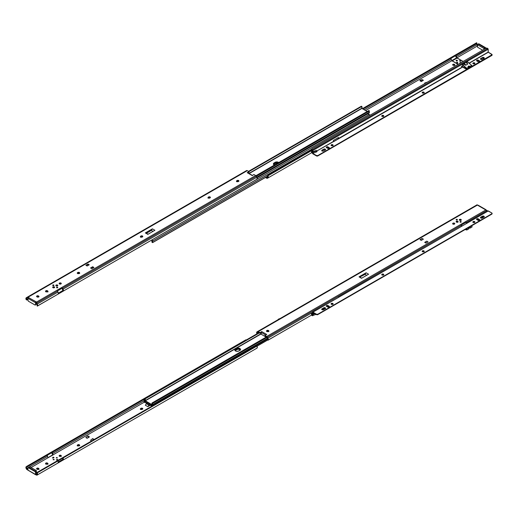 <?xml version="1.0" encoding="UTF-8"?>
<svg xmlns="http://www.w3.org/2000/svg" width="518" height="518" viewBox="0 0 518 518"><rect width="100%" height="100%" fill="white"/><g stroke="black" fill="none" stroke-linecap="round" stroke-linejoin="round"><path stroke-width="0.78" d="M140.715 409.337L142.217 409.337A1.062 0.609 180 0 1 140.715 409.337L140.715 409.337A1.062 0.609 180 0 1 140.404 408.903L140.715 409.337M79.519 445.493A1.062 0.609 0 0 0 77.836 445.35L77.836 444.774A1.062 0.609 180 0 1 78.989 444.645A1.062 0.609 180 0 1 79.642 445.208A1.062 0.609 180 0 1 79.332 445.642L79.066 445.791A1.062 0.609 180 0 1 77.57 445.791L78.904 445.868L79.623 445.091L77.998 444.697L77.279 445.24L77.57 445.791A1.062 0.609 180 0 1 77.26 445.363A1.062 0.609 180 0 1 77.57 444.93L77.57 445.506L78.581 445.176L79.565 445.551M57.265 457.951L57.2 457.556L56.43 457.996L57.265 457.951L56.812 457.465L56.274 457.776L57.2 457.86L56.345 457.931M57.317 457.964L57.019 457.795A0.991 0.57 0 0 0 56.611 457.795L57.194 457.828M54.125 459.757L53.652 459.291L53.114 459.602L54.034 459.686L53.186 459.757M54.157 459.79L53.859 459.621A0.991 0.57 0 0 0 53.451 459.621L54.034 459.647M59.246 456.151L60.975 455.95L60.975 455.374A1.062 0.609 180 0 1 61.286 455.808A1.062 0.609 180 0 1 60.632 456.371A1.062 0.609 180 0 1 59.479 456.241L60.632 456.371L61.26 455.691L59.635 455.296L59.169 455.808L59.479 456.241A1.062 0.609 180 0 1 59.169 455.808A1.062 0.609 180 0 1 59.823 455.244A1.062 0.609 180 0 1 60.975 455.374L60.975 455.95A1.062 0.609 0 0 0 59.292 456.093M53.717 457.873A0.635 0.369 0 0 0 52.927 457.873M53.768 457.323L53.768 457.841L53.561 457.245L52.687 457.582A0.635 0.369 180 0 1 53.956 457.582A0.635 0.369 180 0 1 52.687 457.582L53.561 457.925L53.768 457.323M57.543 460.081A0.635 0.369 0 0 0 56.753 460.081M57.595 459.531L57.595 460.055L57.388 459.453L56.514 459.79A0.635 0.369 180 0 1 57.783 459.79A0.635 0.369 180 0 1 56.514 459.79L57.388 460.133L57.595 459.531M53.27 459.822L54.196 459.602L53.27 459.822M150.116 405.348L148.459 406.306L150.116 405.348M52.48 453.587L144.121 400.679L52.48 453.587A1.12 0.647 60 0 1 52.48 452.292L144.69 399.002L27.506 466.66L27.201 466.129L245.59 340.041L26.651 466.388L245.752 339.892L26.949 466.219L27.506 466.66L26.722 467.165L47.423 455.212A1.12 0.647 -120 0 0 47.423 456.507L48.129 457.705L53.186 454.785L52.312 453.192L52.506 452.279L47.423 455.212L47.423 456.507L26.638 468.505L47.423 456.507L48.109 457.698L31.08 467.534L144.205 402.221L53.166 454.778L52.48 453.587M51.748 452.518L52.668 454.726A1.412 0.816 -120 0 0 52.752 454.862A1.412 0.816 60 0 1 52.668 454.726L52.13 453.787A1.826 1.055 60 0 1 51.761 452.706M256.378 348.478L62.51 460.405L256.922 348.167L257.297 347.28L256.831 346.108A0.939 0.771 -120 0 0 256.248 345.953L37.607 472.131L255.996 346.05L37.445 472.28L256.248 345.953L256.831 346.108L63.054 457.99A1.826 1.055 60 0 1 63.054 460.094L256.922 348.167A1.826 1.055 -120 0 0 257.122 346.484L256.831 346.108L37.29 472.863L37.607 472.131L36.959 472.746L37.031 473.556A1.12 0.647 60 0 1 36.914 474.358L36.778 475.265L57.453 463.325L36.778 475.265L37.523 474.585L37.406 473.335L36.914 475.187L57.997 463.014L36.778 475.226M62.425 460.444L58.081 462.956L62.425 460.444A1.412 0.816 -120 0 0 62.51 460.405A1.412 0.816 60 0 1 62.425 460.444A1.884 1.088 -120 0 1 62.076 460.431L58.307 462.606L62.425 460.444M36.616 474.954L36.551 474.915A0.609 0.356 0 0 0 36.221 474.844L36.616 474.954M57.453 463.325L58.346 462.457L57.997 460.903L37.29 472.863L37.406 473.335A1.826 1.055 60 0 1 37.199 475.019L57.997 463.014A1.826 1.055 -120 0 0 57.997 460.903L62.697 458.19A1.12 0.647 60 0 1 62.697 459.485L58.359 461.972L61.998 459.874L62.076 460.431L61.998 459.874L62.918 459.142L62.678 458.152L57.971 460.871L63.028 457.951L62.678 458.152L63.054 457.99L63.403 459.537L62.51 460.405M28.017 469.418L26.638 468.505L26.075 466.796L25.952 467.903L26.638 469.321L26.936 469.586L26.897 468.745L27.648 469.178L27.648 469.845L26.936 469.586L27.648 469.845L27.888 469.373A0.609 0.356 180 0 1 27.914 469.379M36.772 474.449L35.729 474.365L36.066 473.983L35.729 474.365A0.609 0.356 180 0 1 36.726 474.475L36.778 475.265L36.778 474.449M142.664 409.039A1.062 0.609 0 0 0 140.98 408.896L140.98 408.32A1.062 0.609 180 0 1 142.139 408.184A1.062 0.609 180 0 1 142.793 408.747A1.062 0.609 180 0 1 142.482 409.181L142.709 408.514L141.938 408.152L140.404 408.903A1.062 0.609 180 0 1 140.715 408.469L140.715 409.045L141.731 408.715L142.709 409.09M47.844 463.934A1.062 0.609 0 0 0 47.656 463.791L47.656 463.215A1.062 0.609 180 0 1 47.967 463.649A1.062 0.609 180 0 1 47.313 464.212A1.062 0.609 180 0 1 46.16 464.083L47.792 463.986L47.947 463.526L47.391 463.06L45.895 463.06L45.895 463.927A1.062 0.609 180 0 1 45.584 463.493A1.062 0.609 180 0 1 46.238 462.93A1.062 0.609 180 0 1 47.391 463.06L47.889 463.992M38.863 469.12A1.062 0.609 0 0 0 38.675 468.978L38.675 468.401A1.062 0.609 180 0 1 38.986 468.835A1.062 0.609 180 0 1 38.332 469.399A1.062 0.609 180 0 1 37.179 469.269L36.914 469.114A1.062 0.609 180 0 1 36.603 468.68A1.062 0.609 180 0 1 37.257 468.117A1.062 0.609 180 0 1 38.41 468.246L37.069 468.175L36.623 468.803L38.332 469.399L38.986 468.835L38.41 468.246L38.902 469.178M145.344 405.225L147.837 406.662L149.786 405.16L147.837 406.662L148.88 405.102L147.837 406.662L145.344 405.225L146.38 403.664L148.88 405.102L149.456 404.772L148.88 405.102L146.38 403.664L145.344 405.225M90.546 440.281L91.66 440.928L90.546 440.281L92.677 438.591L93.939 439.322L93.603 439.51L93.939 439.322L92.677 438.591L90.546 440.281M87.115 438.299L89.245 437.075L89.245 436.609L87.115 438.299L89.245 437.075L89.245 436.609L87.652 436.072L87.982 435.884L87.652 436.072L88.915 436.803L87.115 438.299L85.852 437.574L87.652 436.072L85.852 437.574L87.115 438.299M246.264 340.41L245.914 339.802L245.59 340.041L245.869 339.84M52.92 455.069L48.044 457.575L52.752 454.862A1.884 1.088 -120 0 0 52.849 454.979M26.276 468.712L26.567 469.211L26.567 468.382A1.12 0.647 60 0 1 26.444 467.443L26.722 467.165L26.444 467.443L26.075 466.796A1.826 1.055 60 0 0 26.276 468.712M45.668 463.837L47.391 463.636A1.062 0.609 0 0 0 45.707 463.785M36.681 469.023L38.41 468.822A1.062 0.609 0 0 0 36.726 468.971M52.875 457.899L53.768 457.899M56.695 460.107L57.595 460.107M28.108 467.767A0.939 0.544 60 0 1 28.581 467.819L28.82 467.437L28.108 467.767A0.939 0.544 60 0 0 27.914 468.201L27.914 470.046L35.567 474.462L35.554 472.461L35.03 471.555L28.322 467.728L27.927 468.058L27.92 470.156L35.71 474.786A0.706 0.408 -60 0 1 35.567 474.462L35.567 472.617L36.066 472.332L36.066 473.983L36.066 472.332A0.939 0.544 -120 0 0 35.399 471.179L34.9 471.464A0.939 0.544 60 0 1 35.567 472.617L36.066 472.332L35.528 471.27L29.079 467.527A0.939 0.544 -120 0 0 28.607 467.482A0.939 0.544 -120 0 0 28.425 467.748M37.29 472.863A0.939 0.771 -120 0 1 37.445 472.28L37.095 472.487A0.939 0.771 60 0 0 36.933 473.063L37.031 473.556L37.29 472.863M26.761 468.648L26.897 469.561L26.761 468.648M36.221 474.844L27.914 470.046A0.706 0.408 120 0 0 28.076 470.376M28.581 467.819L34.9 471.464L35.399 471.179L29.079 467.527L28.581 467.819M36.156 474.838L35.729 474.799A0.706 0.408 -60 0 1 35.71 474.786M53.859 459.621L53.445 459.621M57.019 457.795L56.313 457.964M92.476 440.455L93.603 439.51L92.34 438.785L93.603 439.51L92.476 440.455M147.118 403.237L146.38 403.664L147.118 403.237M38.41 468.822L38.41 468.246L38.41 468.822M47.391 463.636L47.391 463.06L47.391 463.636M77.57 445.506L77.836 444.774L77.57 445.506M140.715 409.045L140.98 408.32L140.715 409.045M36.396 473.063L36.066 473.251L36.396 470.603L35.399 471.179L36.396 470.603L36.396 473.063M35.399 471.179L29.079 467.527L30.076 466.951L36.396 470.603L30.076 466.951L29.079 467.527L35.399 471.179M234.997 350.634L237.71 349.242L239.07 349.32L240.339 350.058M151.502 404.921L151.612 406.546M151.942 406.254L152.052 405.309M144.677 400.103L144.075 400.233L144.095 402.136L144.781 402.182L144.6 400.738A1.826 1.055 60 0 1 144.593 402.492L145.293 402.085L144.593 402.492L144.075 401.994A1.12 0.647 60 0 0 144.114 401.974A1.12 0.647 60 0 0 144.153 400.751L144.082 400.55A0.861 0.499 60 0 1 144.244 399.974A0.861 0.499 60 0 1 144.677 400.019L144.677 400.103M240.3 350A2.35 1.36 0 0 0 236.506 349.618L236.506 349.041L238.17 348.64L239.834 349.041L240.475 349.734L239.471 348.873L237.71 348.666L235.211 349.818L234.861 350.31L235.509 349.618L235.509 350.194A2.35 1.36 0 0 0 235.036 350.576M144.619 400.725L144.574 398.795A1.12 0.647 60 0 1 144.651 400.123L144.58 400.239A0.861 0.499 60 0 0 145.176 401.456L152.033 405.419L144.619 400.731M151.534 406.358A1.826 1.055 60 0 1 151.431 405.07M256.96 346.225L267.851 339.938L256.96 346.225M256.896 346.154L267.806 339.853L256.896 346.154M151.91 406.144A1.12 0.647 60 0 1 151.975 405.387M150.822 405.646L151.055 404.856L150.822 405.646L151.411 405.057L150.822 405.646M145.15 401.444L145.467 402.661L150.809 405.678L145.513 402.693L145.15 401.444M151.275 405.413L150.79 405.691M236.506 349.041A2.35 1.36 180 0 1 238.83 348.698A2.35 1.36 180 0 1 240.469 349.708A2.35 1.36 -0 0 0 238.83 348.698A2.35 1.36 -0 0 0 236.506 349.041L236.506 349.618L235.509 350.194L236.506 348.465L234.816 350L235.211 350.757L236.713 351.334L238.83 350.958L240.52 349.423L239.07 348.167L236.506 348.465A2.35 1.36 180 0 1 239.07 348.167A2.35 1.36 180 0 1 240.52 349.423A2.35 1.36 180 0 1 239.834 350.382L238.83 350.958A2.35 1.36 180 0 1 236.266 351.256A2.35 1.36 180 0 1 234.816 350A2.35 1.36 180 0 1 235.509 349.041L235.509 349.618L236.506 349.041L235.509 349.618A2.35 1.36 -0 0 0 234.868 350.285A2.35 1.36 180 0 1 235.509 349.618L235.509 349.041L236.506 348.465L236.506 349.041M361.829 275.803L362.199 275.971M152.124 404.778L145.182 400.887L261.266 333.864L145.098 400.66L261.26 333.592L145.098 400.66L152.124 404.772M259.006 332.621L144.574 398.795L259.006 332.621M259.35 332.821L145.027 398.821L144.593 398.672L145.027 398.821L259.35 332.821M259.44 332.873L145.092 398.892A1.826 1.055 60 0 1 145.098 400.66L145.092 398.892L259.44 332.873M152.467 404.493L152.551 404.681A1.12 0.647 60 0 1 152.59 403.464A1.12 0.647 60 0 1 152.629 403.444L152.111 402.946L266.459 336.927L152.111 402.946L266.505 336.953L152.182 402.952L152.609 403.302L266.958 337.283L152.629 403.444L267.023 337.399L152.629 403.444L152.46 404.487M152.104 404.7A1.826 1.055 60 0 1 152.111 402.946L152.104 404.7M267.541 338.299L152.622 404.882A0.861 0.499 60 0 1 152.46 405.458A0.861 0.499 60 0 1 152.033 405.419L152.583 405.329L152.551 404.681L267.541 338.299M363.817 274.669L364.148 274.864L363.817 274.669M362.134 275.997L361.81 275.829M363.319 274.961L363.649 275.155L363.319 274.961M362.199 275.932L362.36 275.511L362.199 275.932M278.011 319.736A1.91 1.101 180 0 1 278.542 319.14A1.91 1.101 0 0 0 278.011 319.729M456.416 221.264L456.125 221.672A0.991 0.57 180 0 1 456.416 221.264A0.991 0.57 180 0 1 457.491 221.141A0.991 0.57 180 0 1 458.106 221.672L457.491 221.141L456.416 221.264M457.815 222.073A0.991 0.57 180 0 1 456.74 222.196A0.991 0.57 180 0 1 456.125 221.672L457.116 222.241L458.106 221.672A0.991 0.57 180 0 1 457.815 222.073M460.975 220.247A0.991 0.57 180 0 1 459.9 220.37A0.991 0.57 180 0 1 459.291 219.846A0.991 0.57 180 0 1 459.576 219.444L459.291 219.846L459.725 220.318L461.247 219.956L460.657 219.315L459.576 219.444A0.991 0.57 180 0 1 460.657 219.315A0.991 0.57 180 0 1 461.266 219.846A0.991 0.57 180 0 1 460.975 220.247M452.726 223.983L454.454 223.782L454.454 223.206A1.062 0.609 180 0 1 454.765 223.64A1.062 0.609 180 0 1 454.111 224.203A1.062 0.609 180 0 1 452.959 224.074L454.111 224.203L454.746 223.517L453.12 223.129L452.667 223.517L452.959 224.074A1.062 0.609 180 0 1 452.648 223.64A1.062 0.609 180 0 1 453.302 223.077A1.062 0.609 180 0 1 454.454 223.206L454.454 223.782A1.062 0.609 0 0 0 452.771 223.925M456.332 219.91A0.635 0.369 180 0 1 457.232 219.392L457.232 219.91L457.025 219.315L456.157 219.723L457.025 219.995L457.232 219.392A0.635 0.369 180 0 1 456.332 219.91M457.174 219.943A0.635 0.369 0 0 0 456.39 219.943M460.159 222.118A0.635 0.369 180 0 1 461.059 221.6L461.059 222.118L460.852 221.523L459.984 221.931L460.852 222.203L461.059 221.6A0.635 0.369 180 0 1 460.159 222.118M461.001 222.151A0.635 0.369 0 0 0 460.217 222.151M460.321 219.8L460.942 220.5C461.357 219.749 460.916 219.49 459.608 219.729L460.321 219.8M457.161 221.626L457.782 222.326C458.197 221.568 457.75 221.315 456.449 221.555L457.161 221.626M256.805 333.54A1.826 1.055 60 0 1 257.012 331.857L257.55 331.546L256.643 332.504L256.928 333.747L257.181 333.327A1.12 0.647 60 0 1 257.362 332.465L258.055 332.07L257.362 332.465L258.048 332.07L260.03 333.216L261.24 332.452L260.03 333.216L258.048 332.07L256.805 333.54M368.589 274.223L361.519 278.302L368.589 274.223L366.096 272.779L365.468 273.718L359.647 277.078L359.026 276.865L366.096 272.779L359.026 276.865L361.519 278.302L359.026 276.865L359.647 277.078L365.468 273.718L365.054 274.339L359.647 277.078L365.054 274.339L366.718 275.304L365.054 274.339L366.096 272.779L368.589 274.223M419.994 239.666L422.125 238.435L420.383 239.886L422.125 238.435L419.994 239.666L421.257 240.397L423.387 239.167L422.125 238.435L423.387 239.167L421.257 240.397L419.994 239.666M424.682 242.372L426.813 241.142L425.071 242.599L426.813 241.142L424.682 242.372L425.945 243.104L424.682 242.372M428.075 241.874L425.945 243.104L428.075 241.874L426.813 241.142L428.075 241.874M257.55 331.546L451.424 219.613L257.55 331.546A1.412 0.816 60 0 1 258.255 331.611L477.382 205.102L477.156 204.759L456.481 216.692A1.412 0.816 60 0 1 456.559 216.66L451.502 219.574A1.412 0.816 -120 0 0 451.424 219.613L257.55 331.546L260.03 332.64L260.03 333.216L260.03 332.64L258.255 331.611L477.382 205.102L485.806 209.971L266.686 336.48A1.412 0.816 60 0 1 267.392 337.224L461.26 225.298A1.412 0.816 -120 0 0 461.175 225.162L466.232 222.241A1.412 0.816 60 0 1 466.317 222.377L486.998 210.438L485.806 209.971L266.686 336.48L264.912 335.457L266.751 334.479L261.719 331.578L260.03 332.64L261.719 331.578L261.24 332.452L265.708 335.029L261.24 332.452L261.273 334.278L261.24 332.452L261.719 331.578L266.751 334.479L264.912 335.457L267.392 337.224L461.26 225.298L461.609 225.893L461.26 225.298A1.412 0.816 60 0 0 461.175 225.162L466.232 222.241A1.412 0.816 60 0 1 466.317 222.377L486.998 210.438L487.555 211.13L485.806 209.971A0.609 0.356 180 0 1 485.677 209.777L486.02 209.978A0.706 0.408 -60 0 0 485.852 209.641L485.696 209.667M338.196 297.597L333.495 300.31L338.196 297.597M268.02 340.222L266.893 337.173L264.912 336.033L266.893 337.173L267.579 338.364A1.12 0.647 60 0 1 267.761 339.432L268.136 340.08L268.285 339.711L267.935 338.163L312.496 312.432L312.496 313.72L312.496 312.406L267.935 338.163L267.392 337.224L267.935 338.163A1.826 1.055 60 0 1 268.136 340.08L311.655 315.028L268.02 340.222L267.748 339.562M312.127 313.442L311.48 313.817L312.127 313.442M311.493 314.938A1.826 1.055 -120 0 0 311.48 313.817L313.047 314.296L312.024 313.507L312.866 313.869L314.4 313.39L312.866 313.869L313.241 314.245A0.751 0.434 180 0 1 312.432 314.225L312.432 315.339L312.833 315.417L313.241 315.365L313.241 314.245L314.95 313.714L313.241 314.245L313.241 315.365L316.077 314.361L313.241 315.365A0.751 0.434 0 0 1 312.432 315.339L311.616 315.009L312.432 315.339L312.432 314.225L311.616 313.895L311.616 315.009L311.48 313.817L311.493 314.938M266.653 331.261L267.838 330.892L268.874 331.41M456.332 219.969L457.232 219.969M460.159 222.177L461.059 222.177M477.117 204.778L456.481 216.692A1.412 0.816 60 0 1 456.559 216.66L451.502 219.574A1.412 0.816 60 0 0 451.424 219.613M466.731 223.09L466.317 222.377L466.731 223.09M267.146 331.501L268.641 331.501L268.641 330.639L267.042 330.406L266.589 330.795L266.88 331.345A1.062 0.609 180 0 1 266.569 330.918A1.062 0.609 180 0 1 267.223 330.348A1.062 0.609 180 0 1 268.376 330.484L268.641 330.639A1.062 0.609 180 0 1 268.952 331.067A1.062 0.609 180 0 1 268.298 331.637A1.062 0.609 180 0 1 267.146 331.501M264.912 336.033L264.912 335.457L264.912 336.033M266.161 337.101L261.273 334.278L266.161 337.101M266.187 336.765L266.174 337.095L266.187 336.765M478.354 205.445L477.713 205.18A0.609 0.356 180 0 1 477.382 205.102L477.156 204.901M478.166 205.212L485.677 209.699M478.367 205.562A0.706 0.408 120 0 0 478.198 205.225L485.871 209.654M361.726 278.185L360.062 277.221L361.726 278.185M268.829 331.358A1.062 0.609 -0 0 0 268.641 331.216L268.376 330.484L268.376 331.06A1.062 0.609 0 0 0 266.692 331.203M280.089 318.712L278.872 318.946L278.464 319.651M278.457 319.476A1.444 0.829 180 0 1 279.785 318.706M457.782 221.555L456.332 221.639M457.782 222.326L457.083 221.613L456.183 221.859M471.853 227.098L471.691 227.091A0.706 0.408 -120 0 0 471.574 225.887L470.072 226.975A0.706 0.408 60 0 1 470.072 228.062L470.234 227.7L468.414 228.101L470.318 227.991L469.716 226.8M470.26 228.037L471.982 227.026L472.015 226.45L471.522 225.854L469.891 226.858A1.178 0.68 180 0 0 469.832 226.832M468.168 227.693L466.582 228.768A0.706 0.408 60 0 1 466.699 229.973L465.17 229.526L466.867 229.979L468.596 228.995A0.706 0.408 -120 0 0 468.414 227.933L466.582 228.768L466.932 229.953M461.797 226.003L460.916 225.492L461.797 226.003M465.747 222.526L467.061 223.284L465.747 222.526M468.583 228.218L469.845 228.017L468.414 228.302M466.906 229.623L465.397 229.39L466.66 229.765L466.582 228.962L466.906 229.623M460.748 225.589L461.629 226.101L460.748 225.589M469.528 226.955L469.891 227.046A1.178 0.68 0 0 0 469.599 226.968M468.414 229.021L468.745 228.671L468.259 227.797A1.178 0.68 180 0 1 468.227 227.765M460.942 219.729L459.492 219.813M460.942 220.5L460.243 219.787L459.343 220.033M325.479 308.45A1.062 0.609 -0 0 0 325.22 308.21A1.062 0.609 -0 0 0 323.724 308.21L323.724 307.828A1.062 0.609 180 0 1 325.22 307.828A1.062 0.609 180 0 1 325.531 308.262A1.062 0.609 180 0 1 325.22 308.689L325.453 308.022L324.469 307.647L322.06 308.786L321.833 309.453L322.811 309.829L325.22 308.689L323.556 309.654A1.062 0.609 180 0 1 322.403 309.783A1.062 0.609 180 0 1 321.749 309.22A1.062 0.609 180 0 1 322.06 308.786L322.06 309.168L323.886 308.132L325.22 308.21L325.22 307.828L325.511 308.521M422.196 251.534L423.899 251.236L423.899 250.854A1.01 0.583 180 0 1 424.197 251.269A1.01 0.583 180 0 1 423.575 251.806A1.01 0.583 180 0 1 422.474 251.677L423.964 251.275L422.992 251.839L423.75 251.754L424.177 251.152L422.798 250.725L422.196 251.152L422.474 251.677A1.01 0.583 180 0 1 422.176 251.269A1.01 0.583 180 0 1 422.798 250.725A1.01 0.583 180 0 1 423.899 250.854L423.899 251.236A1.01 0.583 0 0 0 422.228 251.457M472.902 222.261L474.605 221.963L474.605 221.581A1.01 0.583 180 0 1 474.902 221.995A1.01 0.583 180 0 1 474.281 222.533A1.01 0.583 180 0 1 473.174 222.403L474.456 222.481L474.883 221.879L473.504 221.451L472.902 221.879L473.174 222.403A1.01 0.583 180 0 1 472.882 221.995A1.01 0.583 180 0 1 473.504 221.451A1.01 0.583 180 0 1 474.605 221.581L474.605 221.963A1.01 0.583 0 0 0 472.934 222.183M483.922 216.2A1.062 0.609 180 0 1 484.233 216.634A1.062 0.609 180 0 1 483.922 217.068L483.922 216.2L482.426 216.2L480.451 217.592L481.714 218.195L483.922 217.068L482.258 218.026A1.062 0.609 180 0 1 481.105 218.156A1.062 0.609 180 0 1 480.451 217.592A1.062 0.609 180 0 1 480.762 217.159L482.426 216.2A1.062 0.609 180 0 1 483.922 216.2L483.922 216.582L483.922 216.2M381.805 274.857L383.514 274.559L383.514 274.171A1.01 0.583 180 0 1 383.806 274.585A1.01 0.583 180 0 1 383.184 275.123A1.01 0.583 180 0 1 382.083 275L383.573 274.598L382.601 275.162L383.359 275.071L383.786 274.469L382.232 274.1L381.785 274.585L382.083 275A1.01 0.583 180 0 1 381.785 274.585A1.01 0.583 180 0 1 382.407 274.048A1.01 0.583 180 0 1 383.514 274.171L383.514 274.559A1.01 0.583 0 0 0 381.837 274.78M331.099 304.131L332.809 303.833L332.809 303.444A1.01 0.583 180 0 1 333.1 303.859A1.01 0.583 180 0 1 332.478 304.403A1.01 0.583 180 0 1 331.378 304.273L332.867 303.872L331.896 304.435L332.478 304.403L333.08 303.749L331.526 303.373L331.08 303.859L331.378 304.273A1.01 0.583 180 0 1 331.08 303.859A1.01 0.583 180 0 1 331.701 303.321A1.01 0.583 180 0 1 332.809 303.444L332.809 303.833A1.01 0.583 0 0 0 331.138 304.053M487.904 210.943L491.822 212.982A0.939 0.544 180 0 1 492.1 213.371A0.939 0.544 180 0 1 491.822 213.753L317.819 314.212L317.819 314.601L491.822 214.135L317.819 314.601A0.939 0.544 0 0 1 316.485 314.601L316.485 314.212L316.485 314.601L312.859 312.535L312.827 313.856L312.924 312.542L316.627 314.666L317.676 314.666L317.819 314.212A0.939 0.544 180 0 1 316.485 314.212L312.924 312.16L488.267 210.93L491.945 213.066L491.822 213.753L317.819 314.212L316.627 314.284L312.84 312.121L312.496 312.406A0.609 0.356 60 0 1 312.924 312.16L338.196 297.572A0.609 0.356 60 0 1 338.63 297.319L467.288 223.038A0.609 0.356 60 0 1 467.722 222.792L488.267 210.93A0.609 0.356 -120 0 0 487.833 211.176M338.325 297.287L462.561 225.764A0.609 0.356 -120 0 0 462.127 226.016M483.987 216.628L481.274 218.188L483.987 216.628M478.897 219.561L477.803 220.195L478.897 219.561M474.669 222.002L473.698 222.565L474.669 222.002M328.645 306.306L327.551 306.941L328.645 306.306M325.285 308.249L322.572 309.816L325.285 308.249M312.866 315.423L312.827 315.417A0.609 0.356 60 0 1 312.393 315.695L311.998 315.462L312.866 315.423M312.619 312.127L333.469 300.298A0.609 0.356 -120 0 0 333.042 300.544M492.042 213.558A0.939 0.544 -0 0 1 492.1 213.753A0.939 0.544 -0 0 1 491.822 214.135L492.081 213.643M476.592 219.515L477.972 219.088L479.642 220.131M480.471 217.858L482.588 216.511L483.922 216.582A1.062 0.609 -0 0 0 482.426 216.582L482.426 216.2L480.762 217.547L480.762 217.159L480.762 217.547A1.062 0.609 0 0 0 480.503 217.787M326.34 306.261L327.719 305.834L329.39 306.876M311.739 314.97L311.998 315.462A0.939 0.544 0 0 1 311.719 315.08A0.939 0.544 0 0 1 311.719 315.054M478.302 218.836L476.592 219.133L477.933 220.273L479.642 219.975L478.302 218.836L479.364 219.444A1.01 0.583 180 0 1 479.662 219.859A1.01 0.583 180 0 1 479.033 220.403A1.01 0.583 180 0 1 477.933 220.273L476.871 219.658A1.01 0.583 180 0 1 476.573 219.244A1.01 0.583 180 0 1 477.195 218.706A1.01 0.583 180 0 1 478.302 218.836L478.302 219.218L478.302 218.836M327.68 307.019L329.111 307.019L329.111 306.196L327.136 305.419L326.34 306.106L327.68 307.019L326.618 306.403A1.01 0.583 180 0 1 326.321 305.989A1.01 0.583 180 0 1 326.949 305.452A1.01 0.583 180 0 1 328.049 305.581L329.111 306.196A1.01 0.583 180 0 1 329.409 306.604A1.01 0.583 180 0 1 328.788 307.148A1.01 0.583 180 0 1 327.68 307.019M329.351 306.798A1.01 0.583 -0 0 0 329.111 306.578L329.111 306.196L329.111 306.578L328.049 305.581L328.049 305.963A1.01 0.583 0 0 0 326.379 306.183M479.603 220.053A1.01 0.583 -0 0 0 479.364 219.833L479.364 219.444L479.364 219.833L478.302 219.218A1.01 0.583 0 0 0 476.631 219.438M323.724 307.828L322.06 309.168L323.724 307.828M236.609 181.449L237.102 180.517A1.062 0.609 180 0 1 238.254 180.387A1.062 0.609 180 0 1 238.908 180.95A1.062 0.609 180 0 1 238.597 181.384L238.332 181.533A1.062 0.609 180 0 1 236.836 181.533L238.176 181.611L238.889 180.834L237.263 180.445L236.545 180.983L236.836 181.533A1.062 0.609 180 0 1 236.525 181.106A1.062 0.609 180 0 1 236.836 180.672L236.836 181.248A1.062 0.609 0 0 0 236.648 181.391M208.094 197.908L208.592 196.982A1.062 0.609 180 0 1 209.745 196.846A1.062 0.609 180 0 1 210.399 197.41A1.062 0.609 180 0 1 210.088 197.844L209.822 197.999A1.062 0.609 180 0 1 208.32 197.999L209.66 198.077L210.379 197.293L208.748 196.905L208.035 197.449L208.32 197.999A1.062 0.609 180 0 1 208.016 197.565A1.062 0.609 180 0 1 208.32 197.131L208.32 197.708A1.062 0.609 0 0 0 208.139 197.857M140.488 236.94L140.98 236.014A1.062 0.609 180 0 1 142.139 235.878A1.062 0.609 180 0 1 142.793 236.448A1.062 0.609 180 0 1 142.482 236.875L142.217 237.03A1.062 0.609 180 0 1 140.715 237.03L142.055 237.108L142.767 236.325L141.142 235.936L140.43 236.48L140.715 237.03A1.062 0.609 180 0 1 140.404 236.596A1.062 0.609 180 0 1 140.715 236.169L140.715 236.745A1.062 0.609 0 0 0 140.533 236.888M77.337 273.4L77.836 272.468A1.062 0.609 180 0 1 78.989 272.339A1.062 0.609 180 0 1 79.642 272.902A1.062 0.609 180 0 1 79.332 273.336L79.066 273.491A1.062 0.609 180 0 1 77.57 273.491L78.904 273.562L79.623 272.785L77.998 272.397L77.279 272.934L77.57 273.491A1.062 0.609 180 0 1 77.26 273.057A1.062 0.609 180 0 1 77.57 272.623L77.57 273.2A1.062 0.609 0 0 0 77.383 273.342M57.776 285.606A0.991 0.57 -0 0 0 57.084 285.191A0.991 0.57 -0 0 0 56.119 285.334L56.119 285.068A0.991 0.57 180 0 1 57.194 284.945A0.991 0.57 180 0 1 57.802 285.47A0.991 0.57 180 0 1 57.511 285.871L57.783 285.36L57.194 284.945L55.847 285.36L56.436 286.001L57.2 285.522L57.019 286.027L57.511 285.871A0.991 0.57 180 0 1 56.436 286.001A0.991 0.57 180 0 1 55.827 285.47A0.991 0.57 180 0 1 56.119 285.068L56.119 285.334A0.991 0.57 0 0 0 55.853 285.606M54.617 287.432A0.991 0.57 -0 0 0 53.924 287.017A0.991 0.57 -0 0 0 52.953 287.16L52.953 286.894A0.991 0.57 180 0 1 54.034 286.771A0.991 0.57 180 0 1 54.643 287.296A0.991 0.57 180 0 1 54.351 287.697L54.474 286.978L53.276 286.771L52.687 287.406L53.464 287.853L53.114 287.568L54.034 287.341L53.762 287.872M60.975 283.068A1.062 0.609 180 0 1 61.286 283.501A1.062 0.609 180 0 1 60.632 284.065A1.062 0.609 180 0 1 59.479 283.935L60.813 284.013L61.26 283.385L59.823 282.938L59.188 283.385L59.479 283.935A1.062 0.609 180 0 1 59.169 283.501A1.062 0.609 180 0 1 59.823 282.938A1.062 0.609 180 0 1 60.975 283.068L60.975 283.644L60.975 283.068M57.595 287.231A0.635 0.369 180 0 1 56.695 287.749L57.595 287.749L57.595 287.231L56.695 287.231L56.695 287.749A0.635 0.369 180 0 1 57.595 287.231L57.595 287.749L57.595 287.231M53.768 285.017A0.635 0.369 180 0 1 52.875 285.541L53.768 285.541L53.768 285.017L52.875 285.017L52.875 285.541A0.635 0.369 180 0 1 53.768 285.017L53.768 285.541L53.768 285.017M54.125 287.717L54.034 287.341L53.186 287.717M56.708 286.046L56.313 285.619L57.116 285.483L57.265 285.917L57.2 285.522L56.345 285.891M145.344 232.919L152.409 228.839L151.787 229.772L145.966 233.139L145.344 232.919L147.837 234.363L154.908 230.277L147.837 234.363L145.344 232.919L152.409 228.839L151.373 230.4L151.787 229.772L145.966 233.139L151.373 230.4L153.037 231.358L151.373 230.4L146.38 233.281L145.344 232.919M93.939 267.476L91.809 268.706L93.939 267.476L92.677 266.744L90.546 267.974L91.809 268.706L90.546 267.974L92.677 266.744L93.939 267.476M89.245 264.769L87.115 265.999L89.245 264.769L87.982 264.038L87.652 264.692L85.852 265.268L87.982 264.038L89.245 264.769M87.982 264.497L87.982 264.038L85.852 265.268L87.115 265.999L85.852 265.268L87.982 264.497L88.85 264.996L87.982 264.497M62.076 288.267L62.697 289.342A1.12 0.647 60 0 1 62.697 290.637L58.359 293.143L62.678 290.65L63.054 291.245L256.831 179.37L57.997 294.166A1.826 1.055 -120 0 0 57.997 292.061L37.199 304.066L36.778 303.056L57.453 291.122A1.412 0.816 -120 0 0 57.368 290.986L62.425 288.066A1.412 0.816 60 0 1 62.51 288.202L256.378 176.269L256.922 177.208L63.054 289.141L62.51 288.202L256.378 176.269A1.412 0.816 -120 0 0 255.672 175.524L36.551 302.039L36.778 303.056L57.453 291.122L57.997 292.061L37.199 304.066L36.914 303.567L37.406 305.983L37.199 304.066A1.826 1.055 60 0 1 37.406 305.983L57.997 294.166L58.346 293.026L57.453 291.122A1.412 0.816 -120 0 0 57.368 290.986L62.425 288.066A1.412 0.816 -120 0 1 62.51 288.202L63.054 289.141A1.826 1.055 60 0 1 63.054 291.245L257.122 179.131A1.826 1.055 -120 0 0 256.922 177.208L63.054 289.141L63.429 290.41L63.054 291.245L62.076 288.267M36.778 303.056L36.726 302.752A0.609 0.356 -0 0 0 35.729 302.635L36.228 302.35L35.729 302.635L36.726 302.752L36.914 304.396A1.12 0.647 60 0 1 37.031 305.335L37.283 306.125L256.831 179.37L257.168 177.745L255.672 175.524L36.551 302.039L27.668 297.112L247.248 170.662A1.412 0.816 -120 0 0 246.542 170.59L52.668 282.524A1.412 0.816 60 0 1 52.752 282.485L47.695 285.405A1.412 0.816 -120 0 0 47.611 285.437L26.936 297.377L27.648 297.112L27.648 297.785L28.121 297.746M36.111 302.473L36.066 304.293L35.567 304.578L35.567 302.732L27.914 298.316L27.927 300.317L28.581 301.314L35.153 305.05L35.554 304.72L35.606 302.473L36.221 301.962L28.257 297.364A0.609 0.356 180 0 0 28.121 297.17L247.248 170.662L245.998 170.901L52.668 282.524A1.412 0.816 -120 0 1 52.752 282.485L47.695 285.405A1.412 0.816 -120 0 0 47.611 285.437L26.936 297.377L27.648 297.112L27.648 297.785L26.897 298.219L27.888 297.643L26.884 298.226L27.888 297.643A0.609 0.356 -0 0 1 28.108 297.74M26.366 299.818L27.914 299.469L26.722 299.611L27.914 298.925L26.722 299.611L26.567 297.591L25.913 298.407L26.075 299.443L26.444 299.223A1.12 0.647 60 0 1 26.567 298.42L26.897 297.403L26.276 297.759A1.826 1.055 60 0 0 26.075 299.443L26.722 299.611A0.939 0.771 -120 0 0 27.299 299.767L26.949 299.967A0.939 0.771 60 0 1 26.366 299.818L26.366 299.818M247.61 172.688L249.022 171.685L247.248 170.662L249.022 171.685L249.022 172.261L247.915 172.844L249.022 172.261L249.022 171.685L247.183 172.662L252.214 175.563L253.898 174.501L255.672 175.524L253.898 174.501L252.305 175.518M238.785 181.242A1.062 0.609 -0 0 0 237.102 181.093L238.83 181.294M210.269 197.701A1.062 0.609 -0 0 0 208.592 197.559L210.314 197.753M142.664 236.732A1.062 0.609 -0 0 0 140.98 236.59L142.709 236.784M79.519 273.193A1.062 0.609 -0 0 0 77.836 273.044L79.565 273.245M45.668 291.53L46.853 291.168L47.889 291.686M36.681 296.717L37.866 296.354L38.902 296.872M53.153 287.755L54.157 287.755M56.313 285.93L57.317 285.93M59.246 283.845L60.975 283.644A1.062 0.609 0 0 0 59.292 283.793M56.695 287.807L57.595 287.807M52.875 285.593L53.768 285.593M37.283 306.125L37.018 305.465M47.611 285.437L27.266 297.222M26.573 297.585L26.567 298.42L26.897 298.219L26.897 297.403L26.567 297.591M47.844 291.634A1.062 0.609 -0 0 0 47.656 291.485L47.656 290.909A1.062 0.609 180 0 1 47.967 291.343A1.062 0.609 180 0 1 47.313 291.906A1.062 0.609 180 0 1 46.16 291.776L47.656 291.776L47.656 290.909L46.057 290.682L45.603 291.071L45.895 291.621A1.062 0.609 180 0 1 45.584 291.187A1.062 0.609 180 0 1 46.238 290.624A1.062 0.609 180 0 1 47.391 290.76L47.391 291.336A1.062 0.609 0 0 0 45.707 291.479M38.863 296.82A1.062 0.609 -0 0 0 38.675 296.672L38.675 296.095A1.062 0.609 180 0 1 38.986 296.529A1.062 0.609 180 0 1 38.332 297.092A1.062 0.609 180 0 1 37.179 296.963L36.914 296.808A1.062 0.609 180 0 1 36.603 296.374A1.062 0.609 180 0 1 37.257 295.81A1.062 0.609 180 0 1 38.41 295.946L37.257 295.81L36.603 296.374L37.723 297.131L38.805 296.872L38.805 296.192L38.41 295.946L38.41 296.523A1.062 0.609 0 0 0 36.726 296.665M154.908 230.277L152.409 228.839L154.908 230.277M53.548 287.872L54.351 287.697A0.991 0.57 180 0 1 53.276 287.82A0.991 0.57 180 0 1 52.668 287.296A0.991 0.57 180 0 1 52.953 286.894L52.953 287.16A0.991 0.57 0 0 0 52.694 287.432M252.551 175.518L247.377 172.598L252.395 175.492M35.768 302.156L36.221 301.962A0.609 0.356 180 0 1 36.551 302.039L36.778 302.382M36.797 304.085L36.778 303.108L36.797 304.085M28.25 297.449L27.914 300.162A0.939 0.544 60 0 0 28.581 301.314L34.9 304.96A0.939 0.544 60 0 0 35.366 305.011A0.939 0.544 60 0 0 35.567 304.578L36.066 304.293L36.085 302.538M35.548 304.739A0.939 0.544 -120 0 0 35.871 304.72A0.939 0.544 -120 0 0 36.066 304.293L35.366 305.011M28.257 297.397L28.076 297.792A0.706 0.408 120 0 0 27.914 298.316L35.567 302.732A0.706 0.408 -60 0 1 35.729 302.208M53.717 285.567A0.635 0.369 0 0 0 52.927 285.567M57.543 287.775A0.635 0.369 0 0 0 56.753 287.775M54.623 287.451L53.652 286.991L52.687 287.451M53.445 287.853L53.121 287.503L53.652 287.25L54.183 287.503L53.859 287.853M57.783 285.632L56.812 285.172L55.847 285.632M93.538 267.709L92.677 266.744L92.677 267.21L90.546 267.974L92.34 267.398L93.208 267.897L92.34 267.398L92.677 267.21L93.538 267.709M88.513 265.19L87.652 264.692L88.513 265.19M148.044 234.24L146.38 233.281L148.044 234.24M38.675 296.095L38.675 296.672L38.675 296.095M47.656 290.909L47.656 291.485L47.656 290.909M77.836 272.468L77.57 273.2L77.836 272.468M140.98 236.014L140.715 236.745L140.98 236.014M208.592 196.982L208.32 197.708L208.592 196.982M237.102 180.517L236.836 181.248L237.102 180.517M36.396 302.564L36.396 304.098L36.396 302.564M274.462 164.996A2.35 1.36 180 0 1 274.1 164.828L274.1 164.828A2.35 1.36 180 0 1 273.413 163.863A2.35 1.36 180 0 1 274.1 162.905L274.1 163.481A2.35 1.36 0 0 0 273.465 164.154L274.864 165.119M249.145 173.556L361.907 108.45L367.158 111.48L361.907 108.45L249.145 173.556M278.937 162.769L277.661 162.03L275.861 162.03L273.808 163.112L273.459 164.128A2.35 1.36 180 0 1 274.1 163.481L276.301 162.529L278.425 162.905L276.761 162.503L275.097 162.905L275.097 162.328A2.35 1.36 180 0 1 278.723 162.535M273.459 164.174L274.1 162.905L275.097 162.328L275.097 162.905L273.459 164.174M257.155 177.706L369.192 113.021A0.861 0.499 -120 0 0 369.347 112.445L256.883 177.143L369.276 112.251L369.353 111.007L256.358 176.243L369.353 111.007M369.282 111.046A1.12 0.647 -120 0 0 369.276 112.251L368.894 113.041M256.287 176.133L369.334 110.865L256.287 176.133M255.95 175.731L368.907 110.515L369.334 110.865L368.907 110.515L255.95 175.731M255.918 175.706L368.907 110.515L255.918 175.706M361.829 108.223L361.817 108.243A1.826 1.055 -120 0 0 361.817 106.455L248.925 171.633L361.752 106.384L361.829 108.223L248.905 173.413L361.829 108.223M248.834 171.581L361.752 106.384L248.834 171.581M248.491 171.38L361.324 106.242L361.752 106.384L361.324 106.242L248.491 171.38M146.426 233.255L146.089 233.061L146.426 233.255M146.924 232.97L146.588 232.776L146.924 232.97M278.25 162.814A2.35 1.36 -0 0 0 275.097 162.905L274.1 163.481L275.097 162.905A2.35 1.36 180 0 1 278.25 162.814M151.567 240.145L152.104 240.637L151.567 240.145M273.588 164.497L275.453 163.312L277.661 163.183M369.256 114.426L369.852 115.326A0.861 0.499 -120 0 0 369.256 114.42L257.07 179.189L369.256 114.42M368.389 114.536L368.725 114.731L368.389 114.536M368.894 114.627A0.706 0.408 -60 0 0 368.421 114.517L368.913 114.698M152.033 239.834L152.622 241.051L311.719 149.203L152.622 241.051L311.719 149.275L152.551 241.168L152.629 242.502A1.12 0.647 60 0 1 152.551 241.168L152.622 241.051A0.861 0.499 60 0 0 152.065 239.853M267.676 176.075L152.629 242.502L267.676 176.075M267.689 176.178L152.609 242.618L267.689 176.178M152.182 242.469L152.609 242.618L152.182 242.469M152.111 242.405A1.826 1.055 60 0 1 152.104 240.637L152.111 242.405M277.616 163.176A2.35 1.36 0 0 0 275.097 163.481L275.097 162.905L275.097 163.481L274.1 164.057L274.1 163.481L274.1 164.057A2.35 1.36 0 0 0 273.634 164.439M454.642 65.067A1.062 0.609 0 0 0 454.454 64.925L454.454 64.349A1.062 0.609 180 0 1 454.765 64.782A1.062 0.609 180 0 1 454.111 65.346A1.062 0.609 180 0 1 452.959 65.21L454.111 65.346L454.746 64.659L453.302 64.213L452.667 64.659L452.959 65.21A1.062 0.609 180 0 1 452.648 64.782A1.062 0.609 180 0 1 453.302 64.213A1.062 0.609 180 0 1 454.454 64.349L454.681 65.119M456.177 60.748L456.319 60.871A0.66 0.382 180 0 1 456.125 60.6L456.177 60.748A0.635 0.369 180 0 1 457.232 60.535L457.232 60.878L457.232 60.535A0.635 0.369 180 0 1 457.407 60.723L456.662 60.431L456.151 60.794M268.337 175.071L312.03 149.896L268.182 175.214A0.939 0.771 -120 0 0 268.02 175.796L268.337 175.071L311.978 149.87L268.033 175.246L267.761 176.489L268.02 175.796L312.438 150.149L268.02 175.796L268.136 176.269A1.826 1.055 60 0 1 267.935 177.952L267.392 178.27A1.412 0.816 60 0 1 266.686 178.198L265.436 177.48L267.392 178.27L311.616 152.732L313.241 153.082L313.241 151.968L312.037 151.237L312.496 150.984L311.493 151.547L312.037 151.237L312.866 151.593L316.187 150.55L312.866 151.593L313.241 151.968L316.757 150.906L317.055 151.36L316.66 151.865L313.241 153.082L313.241 151.968A0.751 0.434 180 0 1 312.432 151.949L316.563 150.932A0.589 0.414 -45 0 1 317.061 151.243L317.061 151.262A0.589 0.414 -45 0 1 316.563 151.91L313.241 153.082A0.751 0.434 0 0 1 312.432 153.063L311.616 152.732L311.616 151.619L312.432 151.949L312.432 153.063L312.432 151.949L311.616 151.619L311.48 152.655A1.826 1.055 -120 0 0 311.493 151.547L311.616 152.732M268.033 175.246L267.825 175.421A0.939 0.771 60 0 0 267.67 175.997L267.761 176.489A1.12 0.647 60 0 1 267.579 177.344L266.893 177.739L265.935 177.188L266.893 177.739L268.136 176.269L268.253 177.519L267.392 178.27M456.734 58.081L451.851 60.587L456.559 57.867A1.412 0.816 60 0 1 456.481 57.738L455.937 56.799L456.481 57.738A1.412 0.816 60 0 0 456.559 57.867A1.884 1.088 -120 0 0 456.656 57.99M476.644 42.735L476.851 43.434L476.56 42.78L362.367 108.715L476.489 42.826L362.412 108.741L476.327 42.975L476.631 43.506L363.021 109.097L451.23 58.223A1.12 0.647 -120 0 0 451.23 59.518L364.193 109.771L451.23 59.518L451.923 60.71L365.566 110.561L477.207 46.108L477.648 46.316M421.257 81.533L423.387 80.309L422.125 79.578L419.994 80.342L419.994 80.808L421.257 81.533L421.257 81.073L419.994 80.342L419.994 80.808L421.257 81.533L421.257 81.073L423.387 80.309L421.257 81.533M424.682 83.515L424.682 83.055L426.813 82.284L424.682 83.055L424.682 83.515M461.059 62.743L459.978 63.002M457.42 60.794L457.252 60.528A0.66 0.382 0 0 0 456.144 60.697M477 43.344L477.078 44.593L456.293 56.598A1.12 0.647 60 0 1 456.293 55.303L476.903 43.525A1.12 0.647 -120 0 0 477.02 44.464L477.207 46.108L456.98 57.789L456.293 56.598L477.078 44.593L477.156 46.147M455.562 55.53L455.937 56.799A1.826 1.055 60 0 1 455.568 55.717M452.726 65.119L454.454 64.925A1.062 0.609 0 0 0 452.771 65.067M478.477 43.92L485.353 47.546L485.968 48.375M477.538 46.296A0.609 0.356 180 0 1 477.207 46.108L477.156 45.804M485.942 48.297A0.939 0.544 -120 0 0 485.353 47.546L479.033 43.894L477.868 44.567A0.939 0.544 60 0 1 478.062 44.14A0.939 0.544 60 0 1 478.535 44.185L479.033 43.894A0.939 0.544 -120 0 0 478.561 43.849A0.939 0.544 -120 0 0 478.386 44.121M485.47 48.666L484.854 47.831L478.535 44.185L477.538 44.762L483.857 48.407L484.854 47.831L478.535 44.185L484.854 47.831L483.857 48.407L483.857 49.508L483.857 48.407L477.538 44.762L478.535 44.185L484.854 47.831L485.353 47.546L484.854 47.831A0.939 0.544 60 0 1 485.444 48.588M451.256 58.21L456.313 55.29L456.118 56.203L456.993 57.796L451.936 60.716L451.061 59.117L451.23 58.223M459.984 62.931A0.635 0.369 180 0 1 460.988 62.71M419.994 80.342L421.587 80.886L419.994 80.342M423.387 80.309L422.125 79.578L420.325 80.154L421.587 80.886L423.387 80.309M425.213 83.359L424.682 83.055L425.213 83.359M425.55 83.171L425.019 82.861L425.55 83.171M316.686 150.867L316.187 150.55A0.589 0.414 135 0 1 316.686 150.867M460.819 60.703A0.563 0.324 180 0 1 459.712 60.794L460.385 61.111L460.657 60.897L459.893 60.457L460.819 60.677L460.657 61.033L460.8 60.671M460.657 60.897L460.58 60.418L459.744 60.619L460.657 60.897M484.854 47.831L484.854 48.932L484.854 47.831M477.538 44.762L477.538 47.222L482.672 50.188L477.538 47.222L477.538 44.762M456.125 60.6A0.66 0.382 180 0 1 457.252 60.334L456.125 60.6M461.007 62.697A0.66 0.382 0 0 0 459.971 62.905M461.078 62.542L459.952 62.814A0.66 0.382 180 0 1 461.162 62.607L461.078 62.542M460.256 63.131A0.66 0.382 180 0 1 459.952 62.814L460.36 63.164M456.598 62.497L456.714 62.846A0.563 0.324 180 0 1 456.578 62.523L457.659 62.503A0.563 0.324 180 0 1 457.679 62.62L457.64 62.497M471.749 66.518L471.574 66.453A0.706 0.408 -120 0 0 471.691 65.385L467.236 61.713L464.348 63.28L463.526 64.18L465.863 65.19L467.65 64.115L466.647 62.38L467.579 61.843L471.691 65.385L470.072 66.388A0.706 0.408 60 0 1 470.072 67.476L469.891 67.424A1.178 0.68 0 0 0 468.505 67.457M466.699 68.266A0.706 0.408 60 0 1 466.582 69.334L467.061 69.205L466.789 68.35L462.587 64.724L463.526 64.18L462.244 64.595L466.699 68.266L468.369 67.301L466.699 68.266M468.259 68.363L468.414 68.434A0.706 0.408 -120 0 0 468.414 67.346L468.414 67.346A1.178 0.68 180 0 1 469.891 67.23L468.285 67.405M466.582 69.14L466.912 68.946L461.493 66.2L466.582 69.14L466.66 68.428L466.582 69.14M457.031 58.055L452.376 60.748L457.2 58.016L463.202 61.428L457.031 58.055M468.414 67.508L470.409 67.126L469.845 66.226L468.583 66.071L468.097 66.518L468.233 67.159L468.414 66.149L470.027 66.343L471.691 65.385L471.833 66.518M452.324 60.982L458.048 64.407L452.305 60.839M461.324 66.298L466.582 69.334L461.324 66.298M456.138 60.723L457.426 60.723M459.965 62.931L461.078 62.736M462.276 64.802L466.66 68.428L462.276 64.802M468.071 66.854L468.764 66.22L470.072 66.595L468.764 66.22L468.071 66.854M452.376 60.936L458.216 64.31L452.305 61.033M457.42 60.697A0.66 0.382 0 0 0 457.252 60.528L457.252 60.334A0.66 0.382 180 0 1 456.319 60.871L457.394 60.748M456.714 62.846L457.679 62.62A0.563 0.324 180 0 1 456.714 62.846M468.414 68.434L468.745 68.085L468.414 67.346M468.136 66.997L468.065 66.673M464.348 63.28L466.064 62.283L467.54 64.148L465.818 65.145L464.348 63.28L464.089 63.513L465.119 64.828L463.668 64.057L464.089 63.513L465.721 65.151L464.348 63.28M466.278 62.251L467.54 64.148L466.278 62.251M466.576 62.406L467.45 63.572L466.576 62.406M467.45 63.572L467.586 64.2L467.45 63.572M467.54 64.148L465.818 65.145L467.54 64.148M465.863 65.19L465.022 64.977L465.863 65.19M465.119 64.828L463.526 64.18L465.119 64.828M465.17 64.86L465.734 65.262M457.498 62.859L456.578 62.503L457.498 62.859M457.659 63.118L457.614 62.387L457.116 62.192L456.617 62.387L456.578 63.118M484.181 58.158A1.062 0.609 0 0 0 482.426 57.919L482.426 57.537A1.062 0.609 180 0 1 483.579 57.401A1.062 0.609 180 0 1 484.233 57.964A1.062 0.609 180 0 1 483.922 58.398L482.258 59.356A1.062 0.609 180 0 1 480.762 59.356L482.096 59.434L484.213 57.848L482.588 57.459L480.633 58.586L480.762 59.356A1.062 0.609 180 0 1 480.451 58.929A1.062 0.609 180 0 1 480.762 58.495L480.762 58.877L482.97 57.751L484.213 58.23M381.805 116.187L383.514 115.89L383.514 115.508A1.01 0.583 180 0 1 383.806 115.922A1.01 0.583 180 0 1 383.184 116.459A1.01 0.583 180 0 1 382.083 116.33L383.359 116.408L383.786 115.805L382.407 115.378L381.805 115.805L382.083 116.33A1.01 0.583 180 0 1 381.785 115.922A1.01 0.583 180 0 1 382.407 115.378A1.01 0.583 180 0 1 383.514 115.508L383.514 115.89A1.01 0.583 0 0 0 381.837 116.11M331.099 145.461L332.809 145.163L332.809 144.781A1.01 0.583 180 0 1 333.1 145.195A1.01 0.583 180 0 1 332.478 145.733A1.01 0.583 180 0 1 331.378 145.603L332.653 145.681L333.08 145.079L331.701 144.651L331.099 145.079L331.378 145.603A1.01 0.583 180 0 1 331.08 145.195A1.01 0.583 180 0 1 331.701 144.651A1.01 0.583 180 0 1 332.809 144.781L332.809 145.163A1.01 0.583 0 0 0 331.138 145.383M322.06 150.984L323.556 150.984A1.062 0.609 180 0 1 322.06 150.984L322.06 150.984A1.062 0.609 180 0 1 321.749 150.55L322.06 150.984M422.196 92.871L423.899 92.573L423.899 92.185A1.01 0.583 180 0 1 424.197 92.599A1.01 0.583 180 0 1 423.575 93.136A1.01 0.583 180 0 1 422.474 93.013L423.75 93.085L424.177 92.489L422.623 92.113L422.176 92.599L422.474 93.013A1.01 0.583 180 0 1 422.176 92.599A1.01 0.583 180 0 1 422.798 92.062A1.01 0.583 180 0 1 423.899 92.185L423.899 92.573A1.01 0.583 0 0 0 422.228 92.793M472.902 63.597L474.605 63.3L474.605 62.911A1.01 0.583 180 0 1 474.902 63.325A1.01 0.583 180 0 1 474.281 63.863A1.01 0.583 180 0 1 473.174 63.74L474.456 63.811L474.883 63.209L473.329 62.84L472.902 63.209L473.174 63.74A1.01 0.583 180 0 1 472.882 63.325A1.01 0.583 180 0 1 473.504 62.788A1.01 0.583 180 0 1 474.605 62.911L474.605 63.3A1.01 0.583 0 0 0 472.934 63.52M311.739 149.391L312.393 149.728L311.739 149.216L311.998 148.731L486.001 48.265L487.729 48.498L312.393 149.728L312.827 150.479L488.163 49.249A0.609 0.356 -120 0 0 487.729 48.498L312.393 149.728A0.609 0.356 60 0 1 312.827 150.479L312.827 151.58L312.827 150.479L488.163 49.249L488.267 52.26L469.224 63.254L488.267 52.26L492.1 54.701L317.819 155.549L316.485 155.549L316.485 155.931L312.924 153.878A0.609 0.356 60 0 1 312.496 153.127L312.84 153.82L316.485 155.931L317.819 155.931L492.081 54.979M338.442 138.876A0.609 0.356 60 0 1 338.196 138.287L338.461 138.902M333.469 141.628L462.438 66.939L338.526 138.481L338.526 137.484L333.372 140.456L333.573 141.686L462.561 67.1L338.63 138.656L338.526 137.484L333.372 140.456L333.372 141.459L316.925 150.952L333.469 141.628M314.251 152.726L312.833 153.367L314.251 152.726M492.1 54.701L492.1 55.083A0.939 0.544 0 0 1 491.822 55.471L491.822 55.083L491.822 55.471L317.819 155.931L317.819 155.549L491.822 55.083A0.939 0.544 180 0 0 492.1 54.701A0.939 0.544 180 0 0 491.822 54.319L488.163 52.091L469.062 63.118L488.163 52.091L488.157 49.145L487.334 48.265A0.939 0.544 180 0 0 486.001 48.265L311.998 148.731A0.939 0.544 180 0 0 311.719 149.113A0.939 0.544 180 0 0 311.998 149.495L312.496 150.285L312.496 151.444L312.49 150.233L311.998 149.883A0.939 0.544 0 0 1 311.719 149.495L311.719 149.113M463.241 65.482L462.464 65.928L462.464 66.764L462.464 65.928L463.241 65.482M316.485 155.549L312.924 153.49L316.485 155.931A0.939 0.544 0 0 0 317.819 155.931L317.819 155.549A0.939 0.544 180 0 1 316.485 155.549M329.351 148.135A1.01 0.583 0 0 0 329.111 147.908L329.111 147.526A1.01 0.583 180 0 1 329.409 147.941A1.01 0.583 180 0 1 328.788 148.478A1.01 0.583 180 0 1 327.68 148.355L329.111 148.355L329.111 147.526L327.136 146.756L326.34 147.442L327.68 148.355L326.618 147.74A1.01 0.583 180 0 1 326.321 147.326A1.01 0.583 180 0 1 326.949 146.788A1.01 0.583 180 0 1 328.049 146.911L329.39 148.213M321.769 150.816L322.06 150.123L323.724 149.158A1.062 0.609 180 0 1 324.877 149.029A1.062 0.609 180 0 1 325.531 149.592A1.062 0.609 180 0 1 325.22 150.026L323.556 150.984L325.511 149.708L325.22 149.158L324.268 148.99L321.749 150.55A1.062 0.609 180 0 1 322.06 150.123L322.06 150.505L324.268 149.378L325.511 149.857M479.603 61.383A1.01 0.583 0 0 0 479.364 61.163L479.364 60.781A1.01 0.583 180 0 1 479.662 61.195A1.01 0.583 180 0 1 479.033 61.733A1.01 0.583 180 0 1 477.933 61.61L476.871 60.994A1.01 0.583 180 0 1 476.573 60.58A1.01 0.583 180 0 1 477.195 60.036A1.01 0.583 180 0 1 478.302 60.166L477.02 60.094L476.741 60.904L478.263 61.733L479.364 61.61L479.584 60.969L478.302 60.166L479.642 61.461M326.34 147.598L328.049 147.3A1.01 0.583 0 0 0 326.379 147.52M476.592 60.852L478.302 60.548A1.01 0.583 0 0 0 476.631 60.768M478.302 60.548L478.302 60.166L479.364 61.163L478.302 60.548M325.479 149.786A1.062 0.609 0 0 0 323.724 149.547L323.724 149.158L322.06 150.505A1.062 0.609 0 0 0 321.801 150.744M328.049 147.3L328.049 146.911L329.111 147.908L328.049 147.3M480.762 58.877L482.426 57.537L480.762 58.877M52.687 458.158L52.687 457.582M61.286 456.384L61.286 455.808M38.986 469.412L38.986 468.835M47.967 464.225L47.967 463.649M45.584 464.07L45.584 463.493M79.642 445.784L79.642 445.208M77.26 445.94L77.26 445.363M140.404 409.479L140.404 408.903M144.244 399.974L144.846 399.624M147.112 402.991L146.613 403.282M267.78 338.882L152.46 405.458M240.52 350L240.52 349.423M477.156 204.759L456.481 216.692M266.569 330.918L266.569 331.494M280.29 318.648L277.985 319.923M458.054 221.937L456.5 221.464L456.177 221.937M461.221 220.111L459.66 219.638L459.336 220.111M325.531 308.262L325.531 308.644M472.882 221.995L472.882 222.377M484.233 216.634L484.233 217.016M381.785 274.585L381.785 274.967M487.956 210.897L467.411 222.759M484.129 216.751L481.61 218.201M479.079 219.664L477.985 220.299M474.812 222.131L474.048 222.572M424.106 251.405L423.342 251.845M383.715 274.721L382.951 275.162M333.009 304.001L332.252 304.435M328.826 306.41L327.732 307.044M325.427 308.378L322.915 309.829M313.455 315.287L312.704 315.721M329.409 306.604L329.409 306.993M333.1 303.859L333.1 304.247M424.197 251.269L424.197 251.651M321.749 309.22L321.749 309.602M311.719 314.691L311.719 315.08M492.1 213.753L492.1 213.371M236.525 181.106L236.525 181.682M208.016 197.565L208.016 198.141M140.404 236.596L140.404 237.173M52.668 282.524L246.542 170.59M45.584 291.187L45.584 291.764M47.967 291.343L47.967 291.919M79.642 272.902L79.642 273.478M273.413 163.863L273.413 164.439M368.777 114.484L367.722 113.869M454.765 65.359L454.765 64.782M478.062 44.14L478.561 43.849M316.971 150.997L316.595 150.621M459.738 61.292L459.738 60.677M460.819 61.292L460.819 60.677M466.932 69.367L468.596 68.408M471.924 66.485L470.26 67.444M381.785 116.304L381.785 115.922M472.882 63.708L472.882 63.325M424.197 92.981L424.197 92.599M321.749 150.939L321.749 150.55M325.531 149.974L325.531 149.592M329.409 148.323L329.409 147.941M333.1 145.577L333.1 145.195M484.233 58.353L484.233 57.964"/></g></svg>
